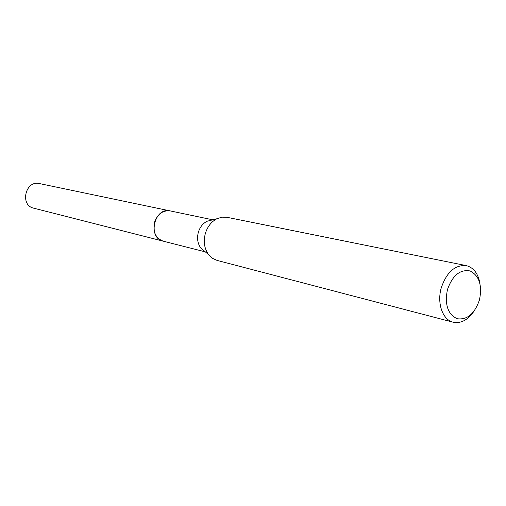 <?xml version="1.0" encoding="UTF-8"?>
<svg xmlns="http://www.w3.org/2000/svg" width="506" height="506" viewBox="0 0 506 506"><rect width="100%" height="100%" fill="white"/><g stroke="black" fill="none" stroke-linecap="round" stroke-linejoin="round"><path stroke-width="0.76" d="M163.672 241.273L163.21 241.166C155.639 238.193 152.736 231.925 154.507 222.336C157.562 213.956 162.799 210.148 170.225 210.913L170.686 211.008M204.797 251.425L200.812 248.035C197.65 243.626 196.815 238.427 198.308 232.431C199.883 227.213 202.786 223.494 207.011 221.267L212.084 219.977M473.508 311.892C467.462 320.279 460.675 323.72 453.129 322.208L216.973 260.375L212.406 258.281L208.605 254.67C204.386 248.769 203.279 241.792 205.278 233.728C207.397 226.713 211.28 221.717 216.935 218.737L221.932 217.163L226.954 217.295L466.241 265.612C473.679 267.573 478.271 273.651 480.004 283.834M453.129 322.208C442.687 319.881 436.798 303.379 441.219 287.996C446.589 272.209 454.932 264.752 466.241 265.612M479.479 299.856C474.685 313.771 467.253 320.07 457.19 318.742C447.81 314.321 444.559 304.631 447.424 289.679C452.478 275.428 460.043 269.186 470.125 270.95C479.245 275.707 482.363 285.34 479.479 299.856M170.225 210.901C154.589 206.783 147.119 237.365 162.862 241.071L33.434 208.118C19.576 204.835 25.661 179.997 39.449 183.57L212.748 219.806M163.223 241.16L205.322 251.868M200.812 248.035L208.605 254.67M207.011 221.267L216.935 218.737"/></g></svg>

